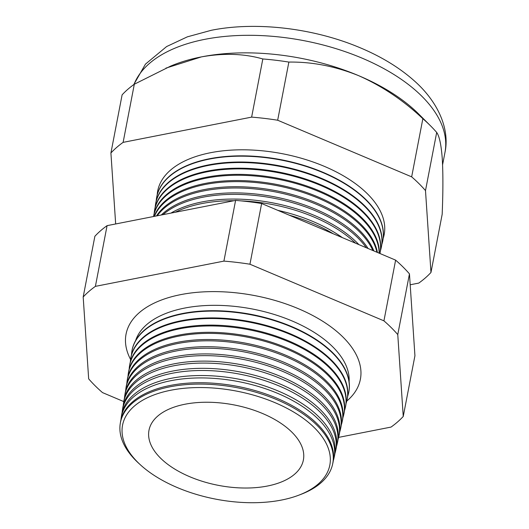 <?xml version="1.0" encoding="UTF-8"?>
<svg xmlns="http://www.w3.org/2000/svg" width="529" height="529" viewBox="0 0 529 529"><rect width="100%" height="100%" fill="white"/><g stroke="black" fill="none" stroke-linecap="round" stroke-linejoin="round"><path stroke-width="0.79" d="M349.114 381.713A108.941 56.788 -169.1 0 0 295.374 322.386A108.941 56.788 -169.1 0 0 184.581 308.083A108.941 56.788 -169.1 0 0 135.609 340.597M346.779 401.094A119.316 62.197 -169.1 0 0 360.963 373.811A119.316 62.197 -169.1 0 0 300.849 309.763A119.316 62.197 -169.1 0 0 180.693 294.633A119.316 62.197 -169.1 0 0 127.542 328.859A119.316 62.197 -169.1 0 0 130.577 359.456M140.185 464.627L138.472 463.054A108.121 56.358 10.9 0 1 120.262 423.524L120.473 422.188A108.161 56.378 10.9 0 1 170.166 385.469A108.161 56.378 10.9 0 1 228.885 384.914A108.161 56.378 10.9 0 1 246.051 388.22A108.161 56.378 10.9 0 1 332.867 463.087L332.569 464.402A108.121 56.358 10.9 0 1 300.981 494.344L298.806 495.177A105.535 55.009 -169.1 0 0 308.109 422.082A105.535 55.009 -169.1 0 0 170.887 390.217A105.535 55.009 -169.1 0 0 140.185 464.627A105.535 55.009 -169.1 0 0 281.488 500.05A105.535 55.009 -169.1 0 0 298.806 495.177M333.296 460.719A108.306 56.458 -169.1 0 0 333.925 458.385A108.306 56.458 -169.1 0 0 284.853 396.591A108.306 56.458 -169.1 0 0 170.999 380.668A108.306 56.458 -169.1 0 0 121.24 417.434A108.306 56.458 -169.1 0 0 120.956 419.828M121.24 417.434L121.617 415.067A108.385 56.497 10.9 0 1 171.416 378.275A108.385 56.497 10.9 0 1 230.254 377.719A108.385 56.497 10.9 0 1 247.453 381.032A108.385 56.497 10.9 0 1 334.447 456.051L333.925 458.385M334.897 453.571A108.538 56.577 -169.1 0 0 335.551 451.131A108.538 56.577 -169.1 0 0 286.374 389.205A108.538 56.577 -169.1 0 0 172.282 373.249A108.538 56.577 -169.1 0 0 122.424 410.087A108.538 56.577 -169.1 0 0 122.126 412.6M122.424 410.087L122.768 407.938A108.604 56.61 10.9 0 1 172.659 371.074A108.604 56.61 10.9 0 1 231.623 370.518A108.604 56.61 10.9 0 1 248.855 373.838A108.604 56.61 10.9 0 1 336.027 449.009L335.551 451.131M336.49 446.423A108.762 56.696 -169.1 0 0 337.178 443.877A108.762 56.696 -169.1 0 0 287.902 381.819A108.762 56.696 -169.1 0 0 173.572 365.83A108.762 56.696 -169.1 0 0 123.601 402.748A108.762 56.696 -169.1 0 0 123.297 405.366M123.601 402.748L123.912 400.817A108.829 56.729 10.9 0 1 173.909 363.879A108.829 56.729 10.9 0 1 232.991 363.317A108.829 56.729 10.9 0 1 250.257 366.643A108.829 56.729 10.9 0 1 337.608 441.973L337.178 443.877M338.084 439.275A108.994 56.815 -169.1 0 0 338.811 436.623A108.994 56.815 -169.1 0 0 289.429 374.433A108.994 56.815 -169.1 0 0 174.854 358.411A108.994 56.815 -169.1 0 0 124.784 395.408A108.994 56.815 -169.1 0 0 124.474 398.139M124.784 395.408L125.062 393.695A109.047 56.841 10.9 0 1 175.159 356.678A109.047 56.841 10.9 0 1 234.354 356.123A109.047 56.841 10.9 0 1 251.665 359.456A109.047 56.841 10.9 0 1 339.188 434.931L338.811 436.623M339.678 432.12A109.219 56.934 -169.1 0 0 340.438 429.369A109.219 56.934 -169.1 0 0 290.957 367.047A109.219 56.934 -169.1 0 0 176.144 350.991A109.219 56.934 -169.1 0 0 125.968 388.068A109.219 56.934 -169.1 0 0 125.644 390.905M125.968 388.068L126.206 386.573A109.265 56.953 10.9 0 1 176.402 349.484A109.265 56.953 10.9 0 1 235.722 348.922A109.265 56.953 10.9 0 1 253.067 352.261A109.265 56.953 10.9 0 1 340.769 427.888L340.438 429.369M341.278 424.972A109.45 57.053 -169.1 0 0 342.071 422.109A109.45 57.053 -169.1 0 0 292.484 359.667A109.45 57.053 -169.1 0 0 177.427 343.572A109.45 57.053 -169.1 0 0 127.145 380.721A109.45 57.053 -169.1 0 0 126.821 383.677M127.145 380.721L127.35 379.452A109.49 57.072 10.9 0 1 177.651 342.283A109.49 57.072 10.9 0 1 237.091 341.721A109.49 57.072 10.9 0 1 254.469 345.067A109.49 57.072 10.9 0 1 342.349 420.853L342.071 422.109M342.871 417.824A109.675 57.172 -169.1 0 0 343.698 414.855A109.675 57.172 -169.1 0 0 294.005 352.281A109.675 57.172 -169.1 0 0 178.716 336.153A109.675 57.172 -169.1 0 0 128.329 373.381A109.675 57.172 -169.1 0 0 127.998 376.45M128.329 373.381L128.501 372.33A109.708 57.185 10.9 0 1 178.901 335.088A109.708 57.185 10.9 0 1 238.46 334.526A109.708 57.185 10.9 0 1 255.871 337.879A109.708 57.185 10.9 0 1 343.936 413.81L343.698 414.855M344.465 410.676A109.906 57.291 -169.1 0 0 345.331 407.601A109.906 57.291 -169.1 0 0 295.532 344.895A109.906 57.291 -169.1 0 0 179.999 328.734A109.906 57.291 -169.1 0 0 129.512 366.042A109.906 57.291 -169.1 0 0 129.169 369.216M129.512 366.042L129.645 365.202A109.933 57.304 10.9 0 1 180.151 327.887A109.933 57.304 10.9 0 1 239.829 327.325A109.933 57.304 10.9 0 1 257.273 330.685A109.933 57.304 10.9 0 1 345.516 406.775L345.331 407.601M346.059 403.528A110.131 57.41 -169.1 0 0 346.958 400.347A110.131 57.41 -169.1 0 0 297.06 337.509A110.131 57.41 -169.1 0 0 181.288 321.315A110.131 57.41 -169.1 0 0 130.689 358.702A110.131 57.41 -169.1 0 0 130.346 361.988M130.689 358.702L130.789 358.08A110.151 57.416 10.9 0 1 181.394 320.693A110.151 57.416 10.9 0 1 241.198 320.124A110.151 57.416 10.9 0 1 258.681 323.49A110.151 57.416 10.9 0 1 347.097 399.732L346.958 400.347M347.652 396.38A110.363 57.529 -169.1 0 0 348.585 393.093A110.363 57.529 -169.1 0 0 298.587 330.122A110.363 57.529 -169.1 0 0 182.578 313.895A110.363 57.529 -169.1 0 0 131.873 351.362A110.363 57.529 -169.1 0 0 131.523 354.754M131.906 351.157A110.376 57.535 10.9 0 1 131.939 350.958A110.376 57.535 10.9 0 1 182.644 313.492A110.376 57.535 10.9 0 1 242.566 312.93A110.376 57.535 10.9 0 1 260.083 316.302A110.376 57.535 10.9 0 1 348.677 392.697A110.376 57.535 10.9 0 1 348.631 392.895M233.977 200.716A113.755 59.294 -169.1 0 0 201.701 203.599A113.755 59.294 -169.1 0 0 175.244 212.261M170.933 213.108A113.808 59.321 10.9 0 1 201.985 201.939A113.808 59.321 10.9 0 1 263.766 201.357A113.808 59.321 10.9 0 1 281.831 204.835A113.808 59.321 10.9 0 1 358.88 244.61M366.266 247.731A113.947 59.393 -169.1 0 0 202.799 197.238A113.947 59.393 -169.1 0 0 163.018 214.662M161.319 214.992A113.993 59.42 10.9 0 1 203.057 195.77A113.993 59.42 10.9 0 1 264.943 195.188A113.993 59.42 10.9 0 1 283.028 198.673A113.993 59.42 10.9 0 1 368.072 248.491M372.859 250.515A114.145 59.499 -169.1 0 0 203.903 190.876A114.145 59.499 -169.1 0 0 157.245 215.792M156.498 215.944A114.185 59.519 10.9 0 1 204.121 189.6A114.185 59.519 10.9 0 1 266.113 189.018A114.185 59.519 10.9 0 1 284.232 192.51A114.185 59.519 10.9 0 1 373.851 250.931M376.926 252.234A114.343 59.598 -169.1 0 0 205.007 184.522A114.343 59.598 -169.1 0 0 154.455 216.341M154.19 216.394A114.376 59.618 10.9 0 1 205.192 183.431A114.376 59.618 10.9 0 1 267.284 182.849A114.376 59.618 10.9 0 1 285.435 186.34A114.376 59.618 10.9 0 1 377.422 252.445M379.154 253.173A114.535 59.704 -169.1 0 0 320.634 192.331A114.535 59.704 -169.1 0 0 206.105 178.161A114.535 59.704 -169.1 0 0 153.575 216.513L153.628 216.149A114.562 59.717 10.9 0 1 206.264 177.261A114.562 59.717 10.9 0 1 268.461 176.679A114.562 59.717 10.9 0 1 286.639 180.177A114.562 59.717 10.9 0 1 379.346 253.259M154.501 210.747L154.613 210.046A114.753 59.817 10.9 0 1 207.335 171.092A114.753 59.817 10.9 0 1 269.631 170.503A114.753 59.817 10.9 0 1 287.842 174.015A114.753 59.817 10.9 0 1 379.948 253.437L379.934 253.503A114.733 59.803 -169.1 0 0 327.299 188.423A114.733 59.803 -169.1 0 0 207.209 171.799A114.733 59.803 -169.1 0 0 154.501 210.747A114.733 59.803 -169.1 0 0 154.184 213.471M380.444 250.653A114.925 59.909 -169.1 0 0 381.191 247.916A114.925 59.909 -169.1 0 0 329.124 182.34A114.925 59.909 -169.1 0 0 208.314 165.445A114.925 59.909 -169.1 0 0 155.513 204.452A114.925 59.909 -169.1 0 0 155.189 207.275M155.513 204.452L155.599 203.943A114.945 59.916 10.9 0 1 208.4 164.922A114.945 59.916 10.9 0 1 270.802 164.334A114.945 59.916 10.9 0 1 289.046 167.852A114.945 59.916 10.9 0 1 381.303 247.407L381.191 247.916M381.812 244.524A115.124 60.008 -169.1 0 0 382.586 241.693A115.124 60.008 -169.1 0 0 330.433 176.012A115.124 60.008 -169.1 0 0 209.418 159.084A115.124 60.008 -169.1 0 0 156.524 198.163A115.124 60.008 -169.1 0 0 156.194 201.08M382.626 241.535A115.13 60.015 -169.1 0 0 382.659 241.376A115.13 60.015 -169.1 0 0 290.249 161.682A115.13 60.015 -169.1 0 0 271.979 158.164A115.13 60.015 -169.1 0 0 209.471 158.753A115.13 60.015 -169.1 0 0 156.577 197.839A115.13 60.015 -169.1 0 0 156.551 197.998M383.181 238.4A115.315 60.108 -169.1 0 0 334.136 170.847A115.315 60.108 -169.1 0 0 210.516 152.722A115.315 60.108 -169.1 0 0 157.199 194.884M120.262 423.524A108.121 56.358 10.9 0 1 169.928 386.818A108.121 56.358 10.9 0 1 283.584 402.714A108.121 56.358 10.9 0 1 332.569 464.402M267.383 486.039A78.616 40.978 -169.1 0 0 303.223 460.746A78.616 40.978 -169.1 0 0 267.72 415.827A78.616 40.978 -169.1 0 0 184.998 404.229A78.616 40.978 -169.1 0 0 148.861 431.023A78.616 40.978 -169.1 0 0 185.891 475.016A78.616 40.978 -169.1 0 0 267.383 486.039M410.187 284.774L418.77 283.088A177.023 92.277 -169.1 0 0 430.97 272.461L425.495 190.592A177.023 92.277 -169.1 0 0 411.661 176.851L277.672 120.228A177.023 92.277 -169.1 0 0 251.632 117.121L262.827 58.964C244.16 53.614 223.688 52.926 201.404 56.894A159.48 83.132 -169.1 0 0 170.576 66.138L134.32 84.217A177.023 92.277 -169.1 0 0 122.113 94.843L110.918 152.993L115.666 223.965M333.33 233.805A113.556 59.195 -169.1 0 0 289.218 215.171M277.844 210.363A113.616 59.222 10.9 0 1 280.628 211.005A113.616 59.222 10.9 0 1 342.362 237.627M355.495 243.175A113.755 59.294 -169.1 0 0 241.045 200.881M251.632 117.121L123.118 142.367L134.32 84.217M123.118 142.367A177.023 92.277 -169.1 0 0 110.918 152.993M411.661 176.851L422.856 118.701C403.435 100.378 382.05 86.042 358.695 75.687A159.48 83.132 -169.1 0 0 201.404 56.894L165.934 68.122M277.672 120.228L288.867 62.078A177.023 92.277 -169.1 0 0 262.827 58.964M425.495 190.592L436.69 132.435A177.023 92.277 -169.1 0 0 430.441 125.737L418.571 113.894A159.48 83.132 -169.1 0 0 358.695 75.687C335.439 66.29 312.163 61.754 288.867 62.078M430.441 125.737A177.023 92.277 -169.1 0 0 422.856 118.701M430.97 272.461L442.171 214.311C443.104 191.987 443.137 173.446 442.264 158.674C441.239 144.906 439.381 136.158 436.69 132.435M338.633 437.377L391.037 427.082A177.023 92.277 -169.1 0 0 403.243 416.455L397.768 334.586A177.023 92.277 -169.1 0 0 383.928 320.845L249.946 264.222A177.023 92.277 -169.1 0 0 223.906 261.114L95.392 286.361A177.023 92.277 -169.1 0 0 83.185 296.987L88.667 378.857A177.023 92.277 -169.1 0 0 102.5 392.597L123.786 401.597M83.185 296.987L94.876 236.278A177.023 92.277 10.9 0 1 107.083 225.652L235.597 200.398A177.023 92.277 10.9 0 1 261.637 203.513L395.619 260.136A177.023 92.277 10.9 0 1 409.459 273.87L414.934 355.739L403.243 416.455M397.768 334.586L409.459 273.87M383.928 320.845L395.619 260.136M249.946 264.222L261.637 203.513M223.906 261.114L235.597 200.398M95.392 286.361L107.083 225.652M290.249 161.682L289.773 161.57A109.093 56.867 -169.1 0 0 272.461 158.237L271.979 158.164M289.046 167.852L288.583 167.739A109.093 56.867 -169.1 0 0 271.271 164.407L270.802 164.334M287.842 174.015L287.399 173.909A109.093 56.867 -169.1 0 0 270.081 170.576L269.631 170.503M286.639 180.177L286.209 180.078A109.093 56.867 -169.1 0 0 268.897 176.746L268.461 176.679M285.435 186.34L285.019 186.248A109.093 56.867 -169.1 0 0 267.707 182.908L267.284 182.849M284.232 192.51L283.835 192.411A109.093 56.867 -169.1 0 0 266.523 189.078L266.113 189.018M283.028 198.673L282.645 198.58A109.093 56.867 -169.1 0 0 265.333 195.247L264.943 195.188M281.831 204.835L281.461 204.749A109.093 56.867 -169.1 0 0 264.143 201.417L263.766 201.357M280.628 211.005L280.271 210.919A109.093 56.867 -169.1 0 0 277.824 210.357M260.083 316.302L259.527 316.17A103.347 53.872 -169.1 0 0 243.128 313.009L242.566 312.93M258.681 323.49L258.145 323.364A103.347 53.872 -169.1 0 0 241.74 320.204L241.198 320.124M257.273 330.685L256.757 330.559A103.347 53.872 -169.1 0 0 240.358 327.405L239.829 327.325M255.871 337.879L255.375 337.76A103.347 53.872 -169.1 0 0 238.969 334.599L238.46 334.526M254.469 345.067L253.986 344.954A103.347 53.872 -169.1 0 0 237.587 341.794L237.091 341.721M253.067 352.261L252.597 352.149A103.347 53.872 -169.1 0 0 236.198 348.995L235.722 348.922M251.665 359.456L251.215 359.35A103.347 53.872 -169.1 0 0 234.81 356.189L234.354 356.123M250.257 366.643L249.827 366.544A103.347 53.872 -169.1 0 0 233.428 363.383L232.991 363.317M248.855 373.838L248.445 373.739A103.347 53.872 -169.1 0 0 232.039 370.584L231.623 370.518M247.453 381.032L247.056 380.94A103.347 53.872 -169.1 0 0 230.657 377.779L230.254 377.719M246.051 388.22L245.674 388.134A103.347 53.872 -169.1 0 0 229.269 384.973L228.885 384.914M133.731 84.64L145.468 64.121L166.635 46.545L187.365 36.838L211.289 30.292C255.705 21.365 312.771 28.024 358.636 47.121C380.576 56.167 399.058 67.348 414.088 80.659C438.574 102.196 449.954 129.631 444.955 152.484A159.48 83.132 -169.1 0 0 371.365 62.283A159.48 83.132 -169.1 0 0 204.783 39.344A159.48 83.132 -169.1 0 0 133.989 84.455M131.873 351.362L131.939 350.958M348.585 393.093L348.677 392.697M444.955 152.484L442.588 164.777"/></g></svg>
